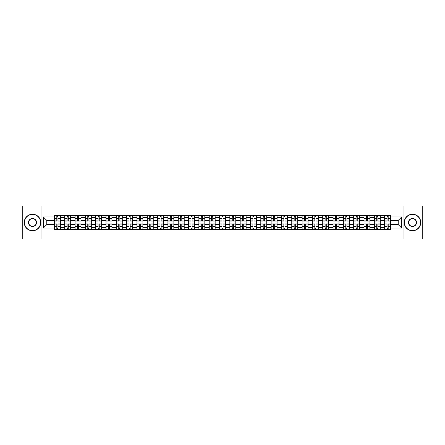 <?xml version="1.0" encoding="UTF-8"?>
<svg xmlns="http://www.w3.org/2000/svg" width="445" height="445" viewBox="0 0 445 445"><rect width="100%" height="100%" fill="white"/><g stroke="black" fill="none" stroke-linecap="round" stroke-linejoin="round"><path stroke-width="0.67" d="M403.036 239.037L422.75 239.037L422.75 205.963L22.25 205.963L22.25 239.037L403.036 239.037L403.036 205.963M64.72 229.609L64.72 217.405L60.353 217.405L60.353 229.609M60.353 217.405L60.353 215.391M64.72 217.405L64.72 215.391M70.677 215.391L70.677 229.609M75.044 229.609L75.044 215.391M80.996 215.391L80.996 229.609M85.362 229.609L85.362 215.391M91.314 215.391L91.314 229.609M95.681 229.609L95.681 215.391M101.638 215.391L101.638 229.609M105.999 229.609L105.999 215.391M111.956 215.391L111.956 229.609M116.323 229.609L116.323 215.391M122.275 215.391L122.275 229.609M126.641 229.609L126.641 215.391M132.593 215.391L132.593 229.609M136.96 229.609L136.96 215.391M142.917 215.391L142.917 229.609M147.284 229.609L147.284 215.391M153.236 215.391L153.236 229.609M157.602 229.609L157.602 215.391M163.554 215.391L163.554 229.609M167.921 229.609L167.921 215.391M173.878 215.391L173.878 229.609M178.245 229.609L178.245 215.391M184.197 215.391L184.197 229.609M188.563 229.609L188.563 215.391M194.515 215.391L194.515 229.609M198.882 229.609L198.882 215.391M204.839 215.391L204.839 229.609M209.206 229.609L209.206 215.391M215.158 215.391L215.158 229.609M219.524 229.609L219.524 215.391M225.476 215.391L225.476 229.609M229.843 229.609L229.843 215.391M235.794 215.391L235.794 229.609M240.161 229.609L240.161 215.391M246.118 215.391L246.118 229.609M250.485 229.609L250.485 215.391M256.437 215.391L256.437 229.609M260.803 229.609L260.803 215.391M266.755 215.391L266.755 229.609M271.122 229.609L271.122 215.391M277.079 215.391L277.079 229.609M281.446 229.609L281.446 215.391M287.398 215.391L287.398 229.609M291.764 229.609L291.764 215.391M297.716 215.391L297.716 229.609M302.083 229.609L302.083 215.391M308.04 215.391L308.04 229.609M312.407 229.609L312.407 215.391M318.359 215.391L318.359 229.609M322.725 229.609L322.725 215.391M328.677 215.391L328.677 229.609M333.044 229.609L333.044 215.391M339.001 215.391L339.001 229.609M343.362 229.609L343.362 215.391M349.319 215.391L349.319 229.609M353.686 229.609L353.686 215.391M359.638 215.391L359.638 229.609M364.004 229.609L364.004 215.391M369.956 215.391L369.956 229.609M374.323 229.609L374.323 215.391M380.28 215.391L380.28 229.609M384.647 229.609L384.647 215.391M384.647 224.553L380.28 224.553M374.323 224.553L369.956 224.553M364.004 224.553L359.638 224.553M353.686 224.553L349.319 224.553M343.362 224.553L339.001 224.553M333.044 224.553L328.677 224.553M322.725 224.553L318.359 224.553M312.407 224.553L308.04 224.553M302.083 224.553L297.716 224.553M291.764 224.553L287.398 224.553M281.446 224.553L277.079 224.553M271.122 224.553L266.755 224.553M260.803 224.553L256.437 224.553M250.485 224.553L246.118 224.553M240.161 224.553L235.794 224.553M229.843 224.553L225.476 224.553M219.524 224.553L215.158 224.553M209.206 224.553L204.839 224.553M198.882 224.553L194.515 224.553M188.563 224.553L184.197 224.553M178.245 224.553L173.878 224.553M167.921 224.553L163.554 224.553M157.602 224.553L153.236 224.553M147.284 224.553L142.917 224.553M136.96 224.553L132.593 224.553M126.641 224.553L122.275 224.553M116.323 224.553L111.956 224.553M105.999 224.553L101.638 224.553M95.681 224.553L91.314 224.553M85.362 224.553L80.996 224.553M75.044 224.553L70.677 224.553M64.72 224.553L60.353 224.553M384.647 220.447L380.28 220.447M374.323 220.447L369.956 220.447M364.004 220.447L359.638 220.447M353.686 220.447L349.319 220.447M343.362 220.447L339.001 220.447M333.044 220.447L328.677 220.447M322.725 220.447L318.359 220.447M312.407 220.447L308.04 220.447M302.083 220.447L297.716 220.447M291.764 220.447L287.398 220.447M281.446 220.447L277.079 220.447M271.122 220.447L266.755 220.447M260.803 220.447L256.437 220.447M250.485 220.447L246.118 220.447M240.161 220.447L235.794 220.447M229.843 220.447L225.476 220.447M219.524 220.447L215.158 220.447M209.206 220.447L204.839 220.447M198.882 220.447L194.515 220.447M188.563 220.447L184.197 220.447M178.245 220.447L173.878 220.447M167.921 220.447L163.554 220.447M157.602 220.447L153.236 220.447M147.284 220.447L142.917 220.447M136.96 220.447L132.593 220.447M126.641 220.447L122.275 220.447M116.323 220.447L111.956 220.447M105.999 220.447L101.638 220.447M95.681 220.447L91.314 220.447M85.362 220.447L80.996 220.447M75.044 220.447L70.677 220.447M64.72 220.447L60.353 220.447M46.792 224.553L54.401 224.553L54.401 220.447L46.792 220.447L46.792 224.553L43.287 228.057L43.287 216.943L54.401 216.943L54.401 220.447M390.599 220.447L390.599 224.553L398.208 224.553L398.208 220.447L390.599 220.447L390.599 215.391L54.401 215.391L54.401 216.943M390.599 216.943L401.713 216.943L401.713 228.057L390.599 228.057L390.599 224.553M54.401 224.553L54.401 229.609L390.599 229.609L390.599 228.057M54.401 228.057L43.287 228.057M41.964 239.037L41.964 205.963M57.939 228.619L56.815 228.619M56.815 216.381L57.939 216.381M68.263 228.619L67.134 228.619M67.134 216.381L68.263 216.381M78.581 228.619L77.458 228.619M77.458 216.381L78.581 216.381M88.9 228.619L87.776 228.619M87.776 216.381L88.9 216.381M99.218 228.619L98.095 228.619M98.095 216.381L99.218 216.381M109.542 228.619L108.419 228.619M108.419 216.381L109.542 216.381M119.861 228.619L118.737 228.619M118.737 216.381L119.861 216.381M130.179 228.619L129.056 228.619M129.056 216.381L130.179 216.381M140.503 228.619L139.374 228.619M139.374 216.381L140.503 216.381M150.822 228.619L149.698 228.619M149.698 216.381L150.822 216.381M161.14 228.619L160.016 228.619M160.016 216.381L161.14 216.381M171.464 228.619L170.335 228.619M170.335 216.381L171.464 216.381M181.783 228.619L180.659 228.619M180.659 216.381L181.783 216.381M192.101 228.619L190.977 228.619M190.977 216.381L192.101 216.381M202.419 228.619L201.296 228.619M201.296 216.381L202.419 216.381M212.743 228.619L211.62 228.619M211.62 216.381L212.743 216.381M223.062 228.619L221.938 228.619M221.938 216.381L223.062 216.381M233.38 228.619L232.257 228.619M232.257 216.381L233.38 216.381M243.704 228.619L242.581 228.619M242.581 216.381L243.704 216.381M254.023 228.619L252.899 228.619M252.899 216.381L254.023 216.381M264.341 228.619L263.218 228.619M263.218 216.381L264.341 216.381M274.665 228.619L273.536 228.619M273.536 216.381L274.665 216.381M284.984 228.619L283.86 228.619M283.86 216.381L284.984 216.381M295.302 228.619L294.178 228.619M294.178 216.381L295.302 216.381M305.626 228.619L304.497 228.619M304.497 216.381L305.626 216.381M315.944 228.619L314.821 228.619M314.821 216.381L315.944 216.381M326.263 228.619L325.139 228.619M325.139 216.381L326.263 216.381M336.581 228.619L335.458 228.619M335.458 216.381L336.581 216.381M346.905 228.619L345.782 228.619M345.782 216.381L346.905 216.381M357.224 228.619L356.1 228.619M356.1 216.381L357.224 216.381M367.542 228.619L366.419 228.619M366.419 216.381L367.542 216.381M377.866 228.619L376.737 228.619M376.737 216.381L377.866 216.381M388.185 228.619L387.061 228.619M387.061 216.381L388.185 216.381M43.287 216.943L46.792 220.447M398.208 224.553L401.713 228.057M398.208 220.447L401.713 216.943M57.939 220.937L60.32 221.076L57.939 221.076L57.939 215.452L60.32 215.452L59.001 215.452M60.32 220.937L60.32 215.452M56.815 216.315L57.939 216.315M55.758 215.452L54.435 215.452L54.435 221.076L56.815 221.076L56.815 215.452L55.859 215.452M54.435 215.452L58.901 215.452M56.815 224.063L54.435 223.924L56.815 223.924L56.815 229.548L54.435 229.548L55.758 229.548M54.435 224.063L54.435 229.548M57.939 228.686L56.815 228.686M59.001 229.548L60.32 229.548L60.32 223.924L57.939 223.924L57.939 229.548L58.901 229.548M60.32 229.548L55.859 229.548M68.263 220.937L70.644 221.076L68.263 221.076L68.263 215.452L70.644 215.452L69.32 215.452M70.644 220.937L70.644 215.452M67.134 216.315L68.263 216.315M66.077 215.452L64.753 215.452L64.753 221.076L67.134 221.076L67.134 215.452L66.177 215.452M64.753 215.452L69.22 215.452M78.581 220.937L80.962 221.076L78.581 221.076L78.581 215.452L80.962 215.452L79.638 215.452M80.962 220.937L80.962 215.452M77.458 216.315L78.581 216.315M76.395 215.452L75.077 215.452L75.077 221.076L77.458 221.076L77.458 215.452L76.496 215.452M75.077 215.452L79.538 215.452M67.134 224.063L64.753 223.924L67.134 223.924L67.134 229.548L64.753 229.548L66.077 229.548M64.753 224.063L64.753 229.548M68.263 228.686L67.134 228.686M69.32 229.548L70.644 229.548L70.644 223.924L68.263 223.924L68.263 229.548L69.22 229.548M70.644 229.548L66.177 229.548M77.458 224.063L75.077 223.924L77.458 223.924L77.458 229.548L75.077 229.548L76.395 229.548M75.077 224.063L75.077 229.548M78.581 228.686L77.458 228.686M79.638 229.548L80.962 229.548L80.962 223.924L78.581 223.924L78.581 229.548L79.538 229.548M80.962 229.548L76.496 229.548M32.502 230.571A8.071 8.071 0 0 0 40.573 222.5A8.071 8.071 0 0 0 32.502 214.429A8.071 8.071 0 0 0 24.431 222.5A8.071 8.071 0 0 0 32.502 230.571M32.502 214.229A8.271 8.271 0 0 1 40.773 222.5A8.271 8.271 0 0 1 32.502 230.771A8.271 8.271 0 0 1 24.236 222.5A8.271 8.271 0 0 1 32.502 214.229M32.502 226.533A4.033 4.033 0 0 1 28.469 222.5A4.033 4.033 0 0 1 32.502 218.467A4.033 4.033 0 0 1 36.54 222.5A4.033 4.033 0 0 1 32.502 226.533M32.502 218.662A3.838 3.838 0 0 0 28.669 222.5A3.838 3.838 0 0 0 32.502 226.338A3.838 3.838 0 0 0 36.34 222.5A3.838 3.838 0 0 0 32.502 218.662M412.498 230.571A8.071 8.071 0 0 0 420.57 222.5A8.071 8.071 0 0 0 412.498 214.429A8.071 8.071 0 0 0 404.427 222.5A8.071 8.071 0 0 0 412.498 230.571M412.498 214.229A8.271 8.271 0 0 1 420.764 222.5A8.271 8.271 0 0 1 412.498 230.771A8.271 8.271 0 0 1 404.227 222.5A8.271 8.271 0 0 1 412.498 214.229M412.498 226.533A4.033 4.033 0 0 1 408.46 222.5A4.033 4.033 0 0 1 412.498 218.467A4.033 4.033 0 0 1 416.531 222.5A4.033 4.033 0 0 1 412.498 226.533M412.498 218.662A3.838 3.838 0 0 0 408.66 222.5A3.838 3.838 0 0 0 412.498 226.338A3.838 3.838 0 0 0 416.331 222.5A3.838 3.838 0 0 0 412.498 218.662M88.9 220.937L91.281 221.076L88.9 221.076L88.9 215.452L91.281 215.452L89.957 215.452M91.281 220.937L91.281 215.452M87.776 216.315L88.9 216.315M86.719 215.452L85.396 215.452L85.396 221.076L87.776 221.076L87.776 215.452L86.82 215.452M85.396 215.452L89.862 215.452M99.218 220.937L101.605 221.076L99.218 221.076L99.218 215.452L101.605 215.452L100.281 215.452M101.605 220.937L101.605 215.452M98.095 216.315L99.218 216.315M97.038 215.452L95.714 215.452L95.714 221.076L98.095 221.076L98.095 215.452L97.138 215.452M95.714 215.452L100.181 215.452M109.542 220.937L111.923 221.076L109.542 221.076L109.542 215.452L111.923 215.452L110.599 215.452M111.923 220.937L111.923 215.452M108.419 216.315L109.542 216.315M107.356 215.452L106.032 215.452L106.032 221.076L108.419 221.076L108.419 215.452L107.456 215.452M106.032 215.452L110.499 215.452M87.776 224.063L85.396 223.924L87.776 223.924L87.776 229.548L85.396 229.548L86.719 229.548M85.396 224.063L85.396 229.548M88.9 228.686L87.776 228.686M89.957 229.548L91.281 229.548L91.281 223.924L88.9 223.924L88.9 229.548L89.862 229.548M91.281 229.548L86.82 229.548M98.095 224.063L95.714 223.924L98.095 223.924L98.095 229.548L95.714 229.548L97.038 229.548M95.714 224.063L95.714 229.548M99.218 228.686L98.095 228.686M100.281 229.548L101.605 229.548L101.605 223.924L99.218 223.924L99.218 229.548L100.181 229.548M101.605 229.548L97.138 229.548M108.419 224.063L106.032 223.924L108.419 223.924L108.419 229.548L106.032 229.548L107.356 229.548M106.032 224.063L106.032 229.548M109.542 228.686L108.419 228.686M110.599 229.548L111.923 229.548L111.923 223.924L109.542 223.924L109.542 229.548L110.499 229.548M111.923 229.548L107.456 229.548M119.861 220.937L122.242 221.076L119.861 221.076L119.861 215.452L122.242 215.452L120.918 215.452M122.242 220.937L122.242 215.452M118.737 216.315L119.861 216.315M117.68 215.452L116.356 215.452L116.356 221.076L118.737 221.076L118.737 215.452L117.775 215.452M116.356 215.452L120.823 215.452M118.737 224.063L116.356 223.924L118.737 223.924L118.737 229.548L116.356 229.548L117.68 229.548M116.356 224.063L116.356 229.548M119.861 228.686L118.737 228.686M120.918 229.548L122.242 229.548L122.242 223.924L119.861 223.924L119.861 229.548L120.823 229.548M122.242 229.548L117.775 229.548M130.179 220.937L132.566 221.076L130.179 221.076L130.179 215.452L132.566 215.452L131.242 215.452M132.566 220.937L132.566 215.452M129.056 216.315L130.179 216.315M127.999 215.452L126.675 215.452L126.675 221.076L129.056 221.076L129.056 215.452L128.099 215.452M126.675 215.452L131.142 215.452M129.056 224.063L126.675 223.924L129.056 223.924L129.056 229.548L126.675 229.548L127.999 229.548M126.675 224.063L126.675 229.548M130.179 228.686L129.056 228.686M131.242 229.548L132.566 229.548L132.566 223.924L130.179 223.924L130.179 229.548L131.142 229.548M132.566 229.548L128.099 229.548M140.503 220.937L142.884 221.076L140.503 221.076L140.503 215.452L142.884 215.452L141.56 215.452M142.884 220.937L142.884 215.452M139.374 216.315L140.503 216.315M138.317 215.452L136.993 215.452L136.993 221.076L139.374 221.076L139.374 215.452L138.417 215.452M136.993 215.452L141.46 215.452M139.374 224.063L136.993 223.924L139.374 223.924L139.374 229.548L136.993 229.548L138.317 229.548M136.993 224.063L136.993 229.548M140.503 228.686L139.374 228.686M141.56 229.548L142.884 229.548L142.884 223.924L140.503 223.924L140.503 229.548L141.46 229.548M142.884 229.548L138.417 229.548M150.822 220.937L153.202 221.076L150.822 221.076L150.822 215.452L153.202 215.452L151.879 215.452M153.202 220.937L153.202 215.452M149.698 216.315L150.822 216.315M148.641 215.452L147.317 215.452L147.317 221.076L149.698 221.076L149.698 215.452L148.736 215.452M147.317 215.452L151.778 215.452M149.698 224.063L147.317 223.924L149.698 223.924L149.698 229.548L147.317 229.548L148.641 229.548M147.317 224.063L147.317 229.548M150.822 228.686L149.698 228.686M151.879 229.548L153.202 229.548L153.202 223.924L150.822 223.924L150.822 229.548L151.778 229.548M153.202 229.548L148.736 229.548M161.14 220.937L163.521 221.076L161.14 221.076L161.14 215.452L163.521 215.452L162.203 215.452M163.521 220.937L163.521 215.452M160.016 216.315L161.14 216.315M158.96 215.452L157.636 215.452L157.636 221.076L160.016 221.076L160.016 215.452L159.06 215.452M157.636 215.452L162.102 215.452M160.016 224.063L157.636 223.924L160.016 223.924L160.016 229.548L157.636 229.548L158.96 229.548M157.636 224.063L157.636 229.548M161.14 228.686L160.016 228.686M162.203 229.548L163.521 229.548L163.521 223.924L161.14 223.924L161.14 229.548L162.102 229.548M163.521 229.548L159.06 229.548M171.464 220.937L173.845 221.076L171.464 221.076L171.464 215.452L173.845 215.452L172.521 215.452M173.845 220.937L173.845 215.452M170.335 216.315L171.464 216.315M169.278 215.452L167.954 215.452L167.954 221.076L170.335 221.076L170.335 215.452L169.378 215.452M167.954 215.452L172.421 215.452M170.335 224.063L167.954 223.924L170.335 223.924L170.335 229.548L167.954 229.548L169.278 229.548M167.954 224.063L167.954 229.548M171.464 228.686L170.335 228.686M172.521 229.548L173.845 229.548L173.845 223.924L171.464 223.924L171.464 229.548L172.421 229.548M173.845 229.548L169.378 229.548M181.783 220.937L184.163 221.076L181.783 221.076L181.783 215.452L184.163 215.452L182.839 215.452M184.163 220.937L184.163 215.452M180.659 216.315L181.783 216.315M179.596 215.452L178.278 215.452L178.278 221.076L180.659 221.076L180.659 215.452L179.697 215.452M178.278 215.452L182.739 215.452M180.659 224.063L178.278 223.924L180.659 223.924L180.659 229.548L178.278 229.548L179.596 229.548M178.278 224.063L178.278 229.548M181.783 228.686L180.659 228.686M182.839 229.548L184.163 229.548L184.163 223.924L181.783 223.924L181.783 229.548L182.739 229.548M184.163 229.548L179.697 229.548M192.101 220.937L194.482 221.076L192.101 221.076L192.101 215.452L194.482 215.452L193.158 215.452M194.482 220.937L194.482 215.452M190.977 216.315L192.101 216.315M189.92 215.452L188.597 215.452L188.597 221.076L190.977 221.076L190.977 215.452L190.021 215.452M188.597 215.452L193.063 215.452M190.977 224.063L188.597 223.924L190.977 223.924L190.977 229.548L188.597 229.548L189.92 229.548M188.597 224.063L188.597 229.548M192.101 228.686L190.977 228.686M193.158 229.548L194.482 229.548L194.482 223.924L192.101 223.924L192.101 229.548L193.063 229.548M194.482 229.548L190.021 229.548M202.419 220.937L204.806 221.076L202.419 221.076L202.419 215.452L204.806 215.452L203.482 215.452M204.806 220.937L204.806 215.452M201.296 216.315L202.419 216.315M200.239 215.452L198.915 215.452L198.915 221.076L201.296 221.076L201.296 215.452L200.339 215.452M198.915 215.452L203.382 215.452M201.296 224.063L198.915 223.924L201.296 223.924L201.296 229.548L198.915 229.548L200.239 229.548M198.915 224.063L198.915 229.548M202.419 228.686L201.296 228.686M203.482 229.548L204.806 229.548L204.806 223.924L202.419 223.924L202.419 229.548L203.382 229.548M204.806 229.548L200.339 229.548M212.743 220.937L215.124 221.076L212.743 221.076L212.743 215.452L215.124 215.452L213.8 215.452M215.124 220.937L215.124 215.452M211.62 216.315L212.743 216.315M210.557 215.452L209.233 215.452L209.233 221.076L211.62 221.076L211.62 215.452L210.657 215.452M209.233 215.452L213.7 215.452M211.62 224.063L209.233 223.924L211.62 223.924L211.62 229.548L209.233 229.548L210.557 229.548M209.233 224.063L209.233 229.548M212.743 228.686L211.62 228.686M213.8 229.548L215.124 229.548L215.124 223.924L212.743 223.924L212.743 229.548L213.7 229.548M215.124 229.548L210.657 229.548M223.062 220.937L225.443 221.076L223.062 221.076L223.062 215.452L225.443 215.452L224.119 215.452M225.443 220.937L225.443 215.452M221.938 216.315L223.062 216.315M220.881 215.452L219.557 215.452L219.557 221.076L221.938 221.076L221.938 215.452L220.976 215.452M219.557 215.452L224.024 215.452M221.938 224.063L219.557 223.924L221.938 223.924L221.938 229.548L219.557 229.548L220.881 229.548M219.557 224.063L219.557 229.548M223.062 228.686L221.938 228.686M224.119 229.548L225.443 229.548L225.443 223.924L223.062 223.924L223.062 229.548L224.024 229.548M225.443 229.548L220.976 229.548M233.38 220.937L235.767 221.076L233.38 221.076L233.38 215.452L235.767 215.452L234.443 215.452M235.767 220.937L235.767 215.452M232.257 216.315L233.38 216.315M231.2 215.452L229.876 215.452L229.876 221.076L232.257 221.076L232.257 215.452L231.3 215.452M229.876 215.452L234.343 215.452M232.257 224.063L229.876 223.924L232.257 223.924L232.257 229.548L229.876 229.548L231.2 229.548M229.876 224.063L229.876 229.548M233.38 228.686L232.257 228.686M234.443 229.548L235.767 229.548L235.767 223.924L233.38 223.924L233.38 229.548L234.343 229.548M235.767 229.548L231.3 229.548M243.704 220.937L246.085 221.076L243.704 221.076L243.704 215.452L246.085 215.452L244.761 215.452M246.085 220.937L246.085 215.452M242.581 216.315L243.704 216.315M241.518 215.452L240.194 215.452L240.194 221.076L242.581 221.076L242.581 215.452L241.618 215.452M240.194 215.452L244.661 215.452M242.581 224.063L240.194 223.924L242.581 223.924L242.581 229.548L240.194 229.548L241.518 229.548M240.194 224.063L240.194 229.548M243.704 228.686L242.581 228.686M244.761 229.548L246.085 229.548L246.085 223.924L243.704 223.924L243.704 229.548L244.661 229.548M246.085 229.548L241.618 229.548M254.023 220.937L256.403 221.076L254.023 221.076L254.023 215.452L256.403 215.452L255.08 215.452M256.403 220.937L256.403 215.452M252.899 216.315L254.023 216.315M251.842 215.452L250.518 215.452L250.518 221.076L252.899 221.076L252.899 215.452L251.937 215.452M250.518 215.452L254.979 215.452M252.899 224.063L250.518 223.924L252.899 223.924L252.899 229.548L250.518 229.548L251.842 229.548M250.518 224.063L250.518 229.548M254.023 228.686L252.899 228.686M255.08 229.548L256.403 229.548L256.403 223.924L254.023 223.924L254.023 229.548L254.979 229.548M256.403 229.548L251.937 229.548M264.341 220.937L266.722 221.076L264.341 221.076L264.341 215.452L266.722 215.452L265.404 215.452M266.722 220.937L266.722 215.452M263.218 216.315L264.341 216.315M262.161 215.452L260.837 215.452L260.837 221.076L263.218 221.076L263.218 215.452L262.261 215.452M260.837 215.452L265.303 215.452M263.218 224.063L260.837 223.924L263.218 223.924L263.218 229.548L260.837 229.548L262.161 229.548M260.837 224.063L260.837 229.548M264.341 228.686L263.218 228.686M265.404 229.548L266.722 229.548L266.722 223.924L264.341 223.924L264.341 229.548L265.303 229.548M266.722 229.548L262.261 229.548M274.665 220.937L277.046 221.076L274.665 221.076L274.665 215.452L277.046 215.452L275.722 215.452M277.046 220.937L277.046 215.452M273.536 216.315L274.665 216.315M272.479 215.452L271.155 215.452L271.155 221.076L273.536 221.076L273.536 215.452L272.579 215.452M271.155 215.452L275.622 215.452M273.536 224.063L271.155 223.924L273.536 223.924L273.536 229.548L271.155 229.548L272.479 229.548M271.155 224.063L271.155 229.548M274.665 228.686L273.536 228.686M275.722 229.548L277.046 229.548L277.046 223.924L274.665 223.924L274.665 229.548L275.622 229.548M277.046 229.548L272.579 229.548M284.984 220.937L287.364 221.076L284.984 221.076L284.984 215.452L287.364 215.452L286.04 215.452M287.364 220.937L287.364 215.452M283.86 216.315L284.984 216.315M282.798 215.452L281.479 215.452L281.479 221.076L283.86 221.076L283.86 215.452L282.898 215.452M281.479 215.452L285.94 215.452M283.86 224.063L281.479 223.924L283.86 223.924L283.86 229.548L281.479 229.548L282.798 229.548M281.479 224.063L281.479 229.548M284.984 228.686L283.86 228.686M286.04 229.548L287.364 229.548L287.364 223.924L284.984 223.924L284.984 229.548L285.94 229.548M287.364 229.548L282.898 229.548M295.302 220.937L297.683 221.076L295.302 221.076L295.302 215.452L297.683 215.452L296.359 215.452M297.683 220.937L297.683 215.452M294.178 216.315L295.302 216.315M293.122 215.452L291.798 215.452L291.798 221.076L294.178 221.076L294.178 215.452L293.222 215.452M291.798 215.452L296.264 215.452M294.178 224.063L291.798 223.924L294.178 223.924L294.178 229.548L291.798 229.548L293.122 229.548M291.798 224.063L291.798 229.548M295.302 228.686L294.178 228.686M296.359 229.548L297.683 229.548L297.683 223.924L295.302 223.924L295.302 229.548L296.264 229.548M297.683 229.548L293.222 229.548M305.626 220.937L308.007 221.076L305.626 221.076L305.626 215.452L308.007 215.452L306.683 215.452M308.007 220.937L308.007 215.452M304.497 216.315L305.626 216.315M303.44 215.452L302.116 215.452L302.116 221.076L304.497 221.076L304.497 215.452L303.54 215.452M302.116 215.452L306.583 215.452M304.497 224.063L302.116 223.924L304.497 223.924L304.497 229.548L302.116 229.548L303.44 229.548M302.116 224.063L302.116 229.548M305.626 228.686L304.497 228.686M306.683 229.548L308.007 229.548L308.007 223.924L305.626 223.924L305.626 229.548L306.583 229.548M308.007 229.548L303.54 229.548M315.944 220.937L318.325 221.076L315.944 221.076L315.944 215.452L318.325 215.452L317.001 215.452M318.325 220.937L318.325 215.452M314.821 216.315L315.944 216.315M313.758 215.452L312.434 215.452L312.434 221.076L314.821 221.076L314.821 215.452L313.858 215.452M312.434 215.452L316.901 215.452M314.821 224.063L312.434 223.924L314.821 223.924L314.821 229.548L312.434 229.548L313.758 229.548M312.434 224.063L312.434 229.548M315.944 228.686L314.821 228.686M317.001 229.548L318.325 229.548L318.325 223.924L315.944 223.924L315.944 229.548L316.901 229.548M318.325 229.548L313.858 229.548M326.263 220.937L328.644 221.076L326.263 221.076L326.263 215.452L328.644 215.452L327.32 215.452M328.644 220.937L328.644 215.452M325.139 216.315L326.263 216.315M324.082 215.452L322.759 215.452L322.759 221.076L325.139 221.076L325.139 215.452L324.177 215.452M322.759 215.452L327.225 215.452M325.139 224.063L322.759 223.924L325.139 223.924L325.139 229.548L322.759 229.548L324.082 229.548M322.759 224.063L322.759 229.548M326.263 228.686L325.139 228.686M327.32 229.548L328.644 229.548L328.644 223.924L326.263 223.924L326.263 229.548L327.225 229.548M328.644 229.548L324.177 229.548M336.581 220.937L338.968 221.076L336.581 221.076L336.581 215.452L338.968 215.452L337.644 215.452M338.968 220.937L338.968 215.452M335.458 216.315L336.581 216.315M334.401 215.452L333.077 215.452L333.077 221.076L335.458 221.076L335.458 215.452L334.501 215.452M333.077 215.452L337.544 215.452M335.458 224.063L333.077 223.924L335.458 223.924L335.458 229.548L333.077 229.548L334.401 229.548M333.077 224.063L333.077 229.548M336.581 228.686L335.458 228.686M337.644 229.548L338.968 229.548L338.968 223.924L336.581 223.924L336.581 229.548L337.544 229.548M338.968 229.548L334.501 229.548M346.905 220.937L349.286 221.076L346.905 221.076L346.905 215.452L349.286 215.452L347.962 215.452M349.286 220.937L349.286 215.452M345.782 216.315L346.905 216.315M344.719 215.452L343.395 215.452L343.395 221.076L345.782 221.076L345.782 215.452L344.819 215.452M343.395 215.452L347.862 215.452M345.782 224.063L343.395 223.924L345.782 223.924L345.782 229.548L343.395 229.548L344.719 229.548M343.395 224.063L343.395 229.548M346.905 228.686L345.782 228.686M347.962 229.548L349.286 229.548L349.286 223.924L346.905 223.924L346.905 229.548L347.862 229.548M349.286 229.548L344.819 229.548M357.224 220.937L359.605 221.076L357.224 221.076L357.224 215.452L359.605 215.452L358.281 215.452M359.605 220.937L359.605 215.452M356.1 216.315L357.224 216.315M355.043 215.452L353.719 215.452L353.719 221.076L356.1 221.076L356.1 215.452L355.138 215.452M353.719 215.452L358.18 215.452M356.1 224.063L353.719 223.924L356.1 223.924L356.1 229.548L353.719 229.548L355.043 229.548M353.719 224.063L353.719 229.548M357.224 228.686L356.1 228.686M358.281 229.548L359.605 229.548L359.605 223.924L357.224 223.924L357.224 229.548L358.18 229.548M359.605 229.548L355.138 229.548M367.542 220.937L369.923 221.076L367.542 221.076L367.542 215.452L369.923 215.452L368.605 215.452M369.923 220.937L369.923 215.452M366.419 216.315L367.542 216.315M365.362 215.452L364.038 215.452L364.038 221.076L366.419 221.076L366.419 215.452L365.462 215.452M364.038 215.452L368.505 215.452M366.419 224.063L364.038 223.924L366.419 223.924L366.419 229.548L364.038 229.548L365.362 229.548M364.038 224.063L364.038 229.548M367.542 228.686L366.419 228.686M368.605 229.548L369.923 229.548L369.923 223.924L367.542 223.924L367.542 229.548L368.505 229.548M369.923 229.548L365.462 229.548M377.866 220.937L380.247 221.076L377.866 221.076L377.866 215.452L380.247 215.452L378.923 215.452M380.247 220.937L380.247 215.452M376.737 216.315L377.866 216.315M375.68 215.452L374.356 215.452L374.356 221.076L376.737 221.076L376.737 215.452L375.78 215.452M374.356 215.452L378.823 215.452M376.737 224.063L374.356 223.924L376.737 223.924L376.737 229.548L374.356 229.548L375.68 229.548M374.356 224.063L374.356 229.548M377.866 228.686L376.737 228.686M378.923 229.548L380.247 229.548L380.247 223.924L377.866 223.924L377.866 229.548L378.823 229.548M380.247 229.548L375.78 229.548M388.185 220.937L390.565 221.076L388.185 221.076L388.185 215.452L390.565 215.452L389.242 215.452M390.565 220.937L390.565 215.452M387.061 216.315L388.185 216.315M385.999 215.452L384.68 215.452L384.68 221.076L387.061 221.076L387.061 215.452L386.099 215.452M384.68 215.452L389.141 215.452M387.061 224.063L384.68 223.924L387.061 223.924L387.061 229.548L384.68 229.548L385.999 229.548M384.68 224.063L384.68 229.548M388.185 228.686L387.061 228.686M389.242 229.548L390.565 229.548L390.565 223.924L388.185 223.924L388.185 229.548L389.141 229.548M390.565 229.548L386.099 229.548M374.323 217.405L369.956 217.405M364.004 217.405L359.638 217.405M353.686 217.405L349.319 217.405M343.362 217.405L339.001 217.405M333.044 217.405L328.677 217.405M322.725 217.405L318.359 217.405M312.407 217.405L308.04 217.405M302.083 217.405L297.716 217.405M291.764 217.405L287.398 217.405M281.446 217.405L277.079 217.405M271.122 217.405L266.755 217.405M260.803 217.405L256.437 217.405M250.485 217.405L246.118 217.405M240.161 217.405L235.794 217.405M229.843 217.405L225.476 217.405M219.524 217.405L215.158 217.405M209.206 217.405L204.839 217.405M198.882 217.405L194.515 217.405M188.563 217.405L184.197 217.405M178.245 217.405L173.878 217.405M167.921 217.405L163.554 217.405M157.602 217.405L153.236 217.405M147.284 217.405L142.917 217.405M136.96 217.405L132.593 217.405M126.641 217.405L122.275 217.405M116.323 217.405L111.956 217.405M105.999 217.405L101.638 217.405M95.681 217.405L91.314 217.405M85.362 217.405L80.996 217.405M75.044 217.405L70.677 217.405M384.647 217.405L380.28 217.405M374.323 227.595L369.956 227.595M364.004 227.595L359.638 227.595M353.686 227.595L349.319 227.595M343.362 227.595L339.001 227.595M333.044 227.595L328.677 227.595M322.725 227.595L318.359 227.595M312.407 227.595L308.04 227.595M302.083 227.595L297.716 227.595M291.764 227.595L287.398 227.595M281.446 227.595L277.079 227.595M271.122 227.595L266.755 227.595M260.803 227.595L256.437 227.595M250.485 227.595L246.118 227.595M240.161 227.595L235.794 227.595M229.843 227.595L225.476 227.595M219.524 227.595L215.158 227.595M209.206 227.595L204.839 227.595M198.882 227.595L194.515 227.595M188.563 227.595L184.197 227.595M178.245 227.595L173.878 227.595M167.921 227.595L163.554 227.595M157.602 227.595L153.236 227.595M147.284 227.595L142.917 227.595M136.96 227.595L132.593 227.595M126.641 227.595L122.275 227.595M116.323 227.595L111.956 227.595M105.999 227.595L101.638 227.595M95.681 227.595L91.314 227.595M85.362 227.595L80.996 227.595M75.044 227.595L70.677 227.595M64.72 227.595L60.353 227.595M384.647 227.595L380.28 227.595M57.939 218.706L60.32 218.706M54.435 220.937L56.815 220.937M54.435 218.706L56.815 218.706M56.815 226.294L54.435 226.294M60.32 224.063L57.939 224.063M60.32 226.294L57.939 226.294M68.263 218.706L70.644 218.706M64.753 220.937L67.134 220.937M64.753 218.706L67.134 218.706M78.581 218.706L80.962 218.706M75.077 220.937L77.458 220.937M75.077 218.706L77.458 218.706M67.134 226.294L64.753 226.294M70.644 224.063L68.263 224.063M70.644 226.294L68.263 226.294M77.458 226.294L75.077 226.294M80.962 224.063L78.581 224.063M80.962 226.294L78.581 226.294M88.9 218.706L91.281 218.706M85.396 220.937L87.776 220.937M85.396 218.706L87.776 218.706M99.218 218.706L101.605 218.706M95.714 220.937L98.095 220.937M95.714 218.706L98.095 218.706M109.542 218.706L111.923 218.706M106.032 220.937L108.419 220.937M106.032 218.706L108.419 218.706M87.776 226.294L85.396 226.294M91.281 224.063L88.9 224.063M91.281 226.294L88.9 226.294M98.095 226.294L95.714 226.294M101.605 224.063L99.218 224.063M101.605 226.294L99.218 226.294M108.419 226.294L106.032 226.294M111.923 224.063L109.542 224.063M111.923 226.294L109.542 226.294M119.861 218.706L122.242 218.706M116.356 220.937L118.737 220.937M116.356 218.706L118.737 218.706M118.737 226.294L116.356 226.294M122.242 224.063L119.861 224.063M122.242 226.294L119.861 226.294M130.179 218.706L132.566 218.706M126.675 220.937L129.056 220.937M126.675 218.706L129.056 218.706M129.056 226.294L126.675 226.294M132.566 224.063L130.179 224.063M132.566 226.294L130.179 226.294M140.503 218.706L142.884 218.706M136.993 220.937L139.374 220.937M136.993 218.706L139.374 218.706M139.374 226.294L136.993 226.294M142.884 224.063L140.503 224.063M142.884 226.294L140.503 226.294M150.822 218.706L153.202 218.706M147.317 220.937L149.698 220.937M147.317 218.706L149.698 218.706M149.698 226.294L147.317 226.294M153.202 224.063L150.822 224.063M153.202 226.294L150.822 226.294M161.14 218.706L163.521 218.706M157.636 220.937L160.016 220.937M157.636 218.706L160.016 218.706M160.016 226.294L157.636 226.294M163.521 224.063L161.14 224.063M163.521 226.294L161.14 226.294M171.464 218.706L173.845 218.706M167.954 220.937L170.335 220.937M167.954 218.706L170.335 218.706M170.335 226.294L167.954 226.294M173.845 224.063L171.464 224.063M173.845 226.294L171.464 226.294M181.783 218.706L184.163 218.706M178.278 220.937L180.659 220.937M178.278 218.706L180.659 218.706M180.659 226.294L178.278 226.294M184.163 224.063L181.783 224.063M184.163 226.294L181.783 226.294M192.101 218.706L194.482 218.706M188.597 220.937L190.977 220.937M188.597 218.706L190.977 218.706M190.977 226.294L188.597 226.294M194.482 224.063L192.101 224.063M194.482 226.294L192.101 226.294M202.419 218.706L204.806 218.706M198.915 220.937L201.296 220.937M198.915 218.706L201.296 218.706M201.296 226.294L198.915 226.294M204.806 224.063L202.419 224.063M204.806 226.294L202.419 226.294M212.743 218.706L215.124 218.706M209.233 220.937L211.62 220.937M209.233 218.706L211.62 218.706M211.62 226.294L209.233 226.294M215.124 224.063L212.743 224.063M215.124 226.294L212.743 226.294M223.062 218.706L225.443 218.706M219.557 220.937L221.938 220.937M219.557 218.706L221.938 218.706M221.938 226.294L219.557 226.294M225.443 224.063L223.062 224.063M225.443 226.294L223.062 226.294M233.38 218.706L235.767 218.706M229.876 220.937L232.257 220.937M229.876 218.706L232.257 218.706M232.257 226.294L229.876 226.294M235.767 224.063L233.38 224.063M235.767 226.294L233.38 226.294M243.704 218.706L246.085 218.706M240.194 220.937L242.581 220.937M240.194 218.706L242.581 218.706M242.581 226.294L240.194 226.294M246.085 224.063L243.704 224.063M246.085 226.294L243.704 226.294M254.023 218.706L256.403 218.706M250.518 220.937L252.899 220.937M250.518 218.706L252.899 218.706M252.899 226.294L250.518 226.294M256.403 224.063L254.023 224.063M256.403 226.294L254.023 226.294M264.341 218.706L266.722 218.706M260.837 220.937L263.218 220.937M260.837 218.706L263.218 218.706M263.218 226.294L260.837 226.294M266.722 224.063L264.341 224.063M266.722 226.294L264.341 226.294M274.665 218.706L277.046 218.706M271.155 220.937L273.536 220.937M271.155 218.706L273.536 218.706M273.536 226.294L271.155 226.294M277.046 224.063L274.665 224.063M277.046 226.294L274.665 226.294M284.984 218.706L287.364 218.706M281.479 220.937L283.86 220.937M281.479 218.706L283.86 218.706M283.86 226.294L281.479 226.294M287.364 224.063L284.984 224.063M287.364 226.294L284.984 226.294M295.302 218.706L297.683 218.706M291.798 220.937L294.178 220.937M291.798 218.706L294.178 218.706M294.178 226.294L291.798 226.294M297.683 224.063L295.302 224.063M297.683 226.294L295.302 226.294M305.626 218.706L308.007 218.706M302.116 220.937L304.497 220.937M302.116 218.706L304.497 218.706M304.497 226.294L302.116 226.294M308.007 224.063L305.626 224.063M308.007 226.294L305.626 226.294M315.944 218.706L318.325 218.706M312.434 220.937L314.821 220.937M312.434 218.706L314.821 218.706M314.821 226.294L312.434 226.294M318.325 224.063L315.944 224.063M318.325 226.294L315.944 226.294M326.263 218.706L328.644 218.706M322.759 220.937L325.139 220.937M322.759 218.706L325.139 218.706M325.139 226.294L322.759 226.294M328.644 224.063L326.263 224.063M328.644 226.294L326.263 226.294M336.581 218.706L338.968 218.706M333.077 220.937L335.458 220.937M333.077 218.706L335.458 218.706M335.458 226.294L333.077 226.294M338.968 224.063L336.581 224.063M338.968 226.294L336.581 226.294M346.905 218.706L349.286 218.706M343.395 220.937L345.782 220.937M343.395 218.706L345.782 218.706M345.782 226.294L343.395 226.294M349.286 224.063L346.905 224.063M349.286 226.294L346.905 226.294M357.224 218.706L359.605 218.706M353.719 220.937L356.1 220.937M353.719 218.706L356.1 218.706M356.1 226.294L353.719 226.294M359.605 224.063L357.224 224.063M359.605 226.294L357.224 226.294M367.542 218.706L369.923 218.706M364.038 220.937L366.419 220.937M364.038 218.706L366.419 218.706M366.419 226.294L364.038 226.294M369.923 224.063L367.542 224.063M369.923 226.294L367.542 226.294M377.866 218.706L380.247 218.706M374.356 220.937L376.737 220.937M374.356 218.706L376.737 218.706M376.737 226.294L374.356 226.294M380.247 224.063L377.866 224.063M380.247 226.294L377.866 226.294M388.185 218.706L390.565 218.706M384.68 220.937L387.061 220.937M384.68 218.706L387.061 218.706M387.061 226.294L384.68 226.294M390.565 224.063L388.185 224.063M390.565 226.294L388.185 226.294"/></g></svg>
